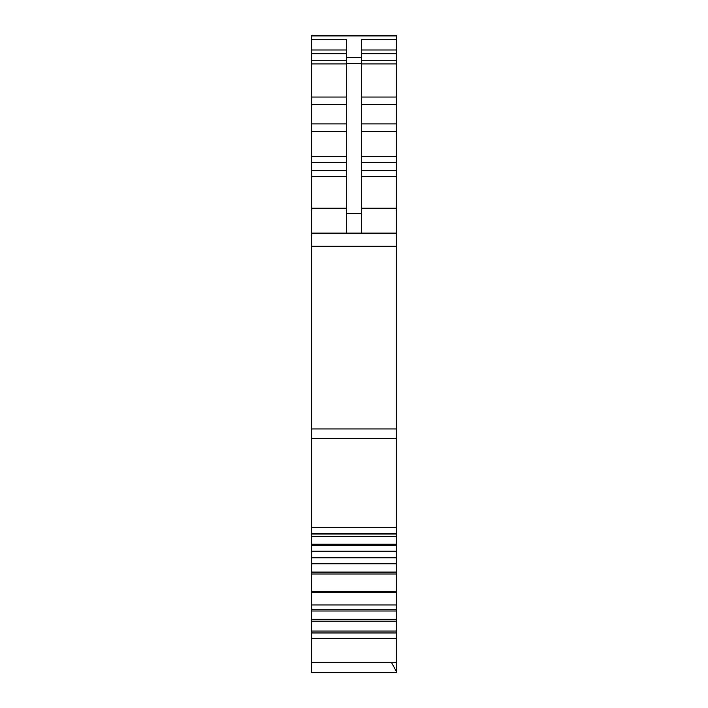 <?xml version="1.0" encoding="UTF-8"?>
<svg xmlns="http://www.w3.org/2000/svg" width="708" height="708" viewBox="0 0 708 708"><rect width="100%" height="100%" fill="white"/><g stroke="black" fill="none" stroke-linecap="round" stroke-linejoin="round"><path stroke-width="1.06" d="M396.365 671.396L396.365 662.343L391.382 662.343L396.365 671.396L396.365 672.6L311.635 672.6L386.4 672.6L311.635 672.6L311.635 631.058L396.365 631.058L396.365 611.004L311.635 611.004L311.635 621.199L396.365 621.199M311.635 631.058L311.635 621.199M396.365 611.004L396.365 609.73L311.635 609.73L311.635 611.004M311.635 609.73L311.635 604.977L396.365 604.977L396.365 609.73M396.365 604.977L396.365 591.41L311.635 591.41L311.635 592.437L396.365 592.437L311.635 592.437L311.635 604.977M396.365 591.41L396.365 551.249L311.635 551.249L311.635 557.762L396.365 557.762M311.635 591.41L311.635 563.798L396.365 563.798M311.635 563.798L311.635 557.762M396.365 551.249L396.365 544.213L311.635 544.213L311.635 545.231L396.365 545.231L311.635 545.231L311.635 551.249M396.365 544.213L396.365 428.933L311.635 428.933L311.635 536.575L396.365 536.567M311.635 544.213L311.635 536.257M396.365 428.933L396.365 246.287L311.635 246.287L311.635 428.933M396.365 246.287L396.365 233.127L311.635 233.127L311.635 246.287M346.522 170.699L311.635 170.699L311.635 233.127L396.365 233.127L396.365 208.196L361.478 208.196M311.635 170.699L311.635 35.4L396.365 35.4L396.365 39.338L361.478 39.338L361.478 233.127M378.789 672.6L325.751 672.6L378.789 672.6M311.635 672.6L396.365 672.6M396.365 39.338L396.365 208.196M311.635 39.338L346.522 39.338L346.522 233.127M396.365 662.343L396.365 631.058M396.365 619.296L311.635 619.296M311.635 573.993L396.365 573.993M396.365 572.091L311.635 572.091M396.365 438.447L311.635 438.447M346.522 208.196L311.635 208.196M346.522 176.628L311.635 176.628M346.522 162.557L311.635 162.557M346.522 156.627L311.635 156.627M346.522 131.555L311.635 131.555M346.522 123.882L311.635 123.882M346.522 104.722L311.635 104.722M346.522 97.04L311.635 97.04M346.522 63.915L311.635 63.915M346.522 60.313L311.635 60.313M346.522 53.781L311.635 53.781M346.522 49.985L311.635 49.985M396.365 35.904L311.635 35.904M396.365 176.628L361.478 176.628M396.365 170.699L361.478 170.699M396.365 162.557L361.478 162.557M396.365 156.627L361.478 156.627M396.365 131.555L361.478 131.555M396.365 123.882L361.478 123.882M396.365 104.722L361.478 104.722M396.365 97.04L361.478 97.04M396.365 63.915L361.478 63.915M396.365 60.313L361.478 60.313M396.365 53.781L361.478 53.781M396.365 49.985L361.478 49.985M361.478 213.595L346.522 213.595M346.522 57.675L361.478 57.675M346.522 63.685L361.478 63.685M396.365 533.699L311.635 533.699M396.365 534.009L311.635 534.009M396.365 527.336L311.635 527.336M391.382 662.343L311.635 662.343M396.365 638.395L311.635 638.395M396.365 632.961L311.635 632.961"/></g></svg>
